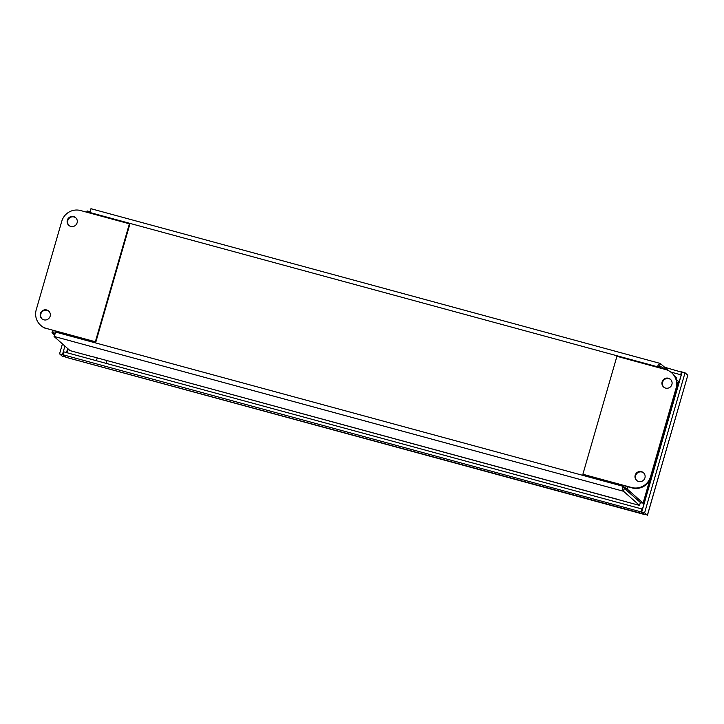 <?xml version="1.0" encoding="UTF-8"?>
<svg xmlns="http://www.w3.org/2000/svg" width="724" height="724" viewBox="0 0 724 724"><rect width="100%" height="100%" fill="white"/><g stroke="black" fill="none" stroke-linecap="round" stroke-linejoin="round"><path stroke-width="1.09" d="M106.989 360.57L106.175 363.376M67.169 352.778L68.255 349.031M681.121 375.132L642.378 509.388M96.419 360.724L97.224 357.918M616.667 499.08A4.326 0.769 105.2 0 0 616.694 499.098L92.609 356.661A4.326 0.769 -74.8 0 1 92.545 356.633L639.527 505.415L623.527 491.27L54.083 336.425M676.062 378.851L676.415 377.629L674.569 376.009M668.496 370.643L660.279 363.448L90.943 208.702L90.147 213.137M657.826 367.14L659.609 366.444M90.192 211.652L90.934 208.72M92.726 356.796L70.065 350.633L54.056 336.497L55.802 332.117C53.232 331.873 51.965 332.09 51.992 332.769L54.499 334.977M640.306 502.728L643.102 503.099L627.283 489.125L622.884 486.247L624.36 488.365L640.369 502.501L639.527 505.415M676.27 379.412L678.334 381.276L677.058 385.711M640.197 502.356L624.396 488.338L627.283 489.125L627.961 486.79M56.255 332.515L54.915 333.583M54.906 333.393L51.992 332.769L52.599 330.406M90.744 213.01L90.373 211.924M658.759 366.878L659.582 366.435L662.469 367.222L664.867 369.34M90.011 211.761L87.088 210.919L90.292 212.612L657.374 366.742L662.469 367.222L662.08 368.579M659.483 366.38L660.406 363.493C659.546 363.294 658.541 364.371 657.374 366.742L657.229 367.267M56.029 331.339L55.802 332.117L622.884 486.247C622.595 488.899 622.812 490.573 623.527 491.27L624.36 488.365M55.169 333.502L54.056 336.497M624.396 488.338L623.283 486.591M670.632 379.53A5.131 5.032 -48.5 0 0 663.103 381.05A5.131 5.032 -48.5 0 0 663.845 387.213M665.591 388.091A5.131 5.032 131.5 0 1 663.238 379.838A5.131 5.032 131.5 0 1 671.447 385.566A5.131 5.032 131.5 0 1 665.591 388.091M643.672 472.926A5.131 5.032 -48.5 0 0 636.143 474.446A5.131 5.032 -48.5 0 0 636.885 480.609M638.64 481.487A5.131 5.032 131.5 0 1 636.287 473.234A5.131 5.032 131.5 0 1 644.487 478.962A5.131 5.032 131.5 0 1 638.64 481.487M665.682 369.566A15.403 15.095 131.5 0 1 676.053 388.281L650.523 476.745A15.403 15.095 131.5 0 1 631.636 487.514L582.883 474.256L616.929 356.308L665.682 369.566M582.883 474.256L632.088 487.913A15.403 15.095 -48.5 0 0 650.976 477.143L676.506 388.679A15.403 15.095 -48.5 0 0 672.071 373.159L671.628 372.76M48.888 311.248A5.131 5.032 -48.5 0 0 41.359 312.768A5.131 5.032 -48.5 0 0 42.101 318.931M46.689 309.972A5.131 5.032 131.5 0 1 49.042 318.225A5.131 5.032 131.5 0 1 40.834 312.497A5.131 5.032 131.5 0 1 46.689 309.972M75.839 217.852A5.131 5.032 -48.5 0 0 68.318 219.372A5.131 5.032 -48.5 0 0 69.061 225.535M73.64 216.576A5.131 5.032 131.5 0 1 75.993 224.829A5.131 5.032 131.5 0 1 67.785 219.101A5.131 5.032 131.5 0 1 73.64 216.576M46.598 328.497A15.403 15.095 131.5 0 1 36.227 309.781L61.757 221.318A15.403 15.095 131.5 0 1 80.645 210.548L129.397 223.807L95.351 341.755L46.598 328.497L95.351 341.755M40.653 325.302L41.105 325.7A15.403 15.095 -48.5 0 0 47.042 328.895M95.803 342.153L129.84 224.205L129.397 223.807M65.332 356.796L62.327 356.289L59.558 353.846L62.445 354.624L65.305 356.769M644.604 512.854L647.374 515.298L687.8 375.231L685.031 372.788L682.144 372.009L641.717 512.067L644.604 512.854L685.031 372.788M687.8 375.231L647.555 514.909L644.487 514.511L641.717 512.067M643.953 514.04L65.839 357.24L63.069 354.796L63.911 351.891L641.935 508.99L641.093 511.904L644.079 514.149M642.469 509.461L641.935 508.99M63.069 354.796L641.093 511.904M62.436 343.891L59.558 353.846M64.916 346.081L62.445 354.624M682.062 372.308L664.659 367.249M681.519 371.837L680.687 374.742L670.75 372.046M680.687 374.742L681.221 375.222M643.102 503.099L649.69 480.256M677.076 385.376L678.288 381.195M622.884 486.247L623.111 485.469M676.053 388.281L676.506 388.679M631.636 487.514L632.088 487.913M650.976 477.143L650.523 476.745M66.508 352.597L67.685 348.534M643.147 503.18L649.853 479.949M87.088 210.919L86.717 212.204M643.889 514.366L65.929 357.285"/></g></svg>
